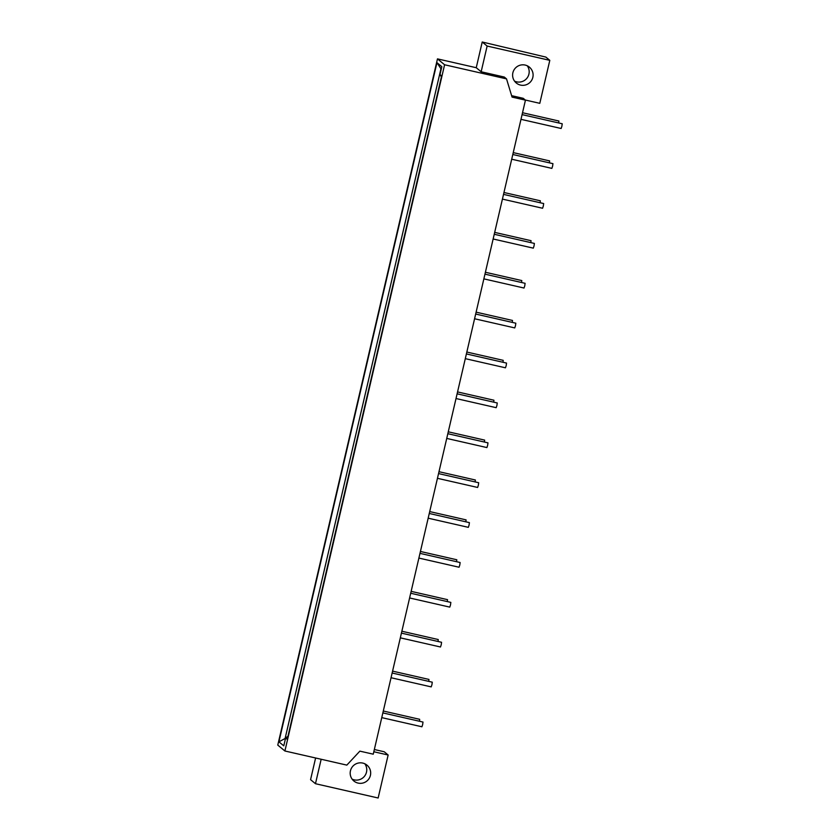 <?xml version="1.0" encoding="UTF-8"?>
<svg xmlns="http://www.w3.org/2000/svg" width="840" height="840" viewBox="0 0 840 840"><rect width="100%" height="100%" fill="white"/><g stroke="black" fill="none" stroke-linecap="round" stroke-linejoin="round"><path stroke-width="1.26" d="M549.402 162.845L549.623 160.902L513.24 152.607M511.707 159.212L551.859 168.378L552.594 166.173L552.941 163.653L512.809 154.497M540.12 202.734L540.341 200.791L503.958 192.497M502.425 199.101L542.587 208.257L543.312 206.062L543.659 203.542L503.528 194.387M530.838 242.613L531.058 240.681L494.676 232.386M493.143 238.991L533.306 248.147L534.03 245.941L534.377 243.422L494.245 234.276M521.556 282.502L521.777 280.56L485.405 272.265M483.861 278.869L524.024 288.036L524.759 285.831L525.095 283.311L484.964 274.155M512.274 322.392L512.495 320.45L476.123 312.155M474.579 318.759L514.742 327.915L515.476 325.721L515.812 323.201L475.681 314.044M502.992 362.271L503.213 360.339L466.841 352.044M465.297 358.649L505.459 367.805L506.195 365.6L506.531 363.08L466.399 353.934M493.71 402.161L493.931 400.218L457.558 391.923M456.015 398.528L496.178 407.683L496.913 405.489L497.249 402.969L457.118 393.813M484.428 442.05L484.649 440.108L448.276 431.812M446.733 438.417L486.896 447.573L487.631 445.379L487.967 442.858L447.836 433.703M475.146 481.929L475.367 479.997L438.995 471.702M437.451 478.306L477.614 487.463L478.349 485.257L478.685 482.738L438.554 473.592M465.864 521.819L466.084 519.876L429.713 511.581M428.169 518.186L468.332 527.341L469.067 525.147L469.403 522.627L429.272 513.471M456.593 561.708L456.803 559.766L420.431 551.471M418.887 558.075L459.05 567.231L459.784 565.037L460.12 562.517L419.99 553.361M447.31 601.587L447.52 599.655L411.149 591.36M409.605 597.965L449.768 607.121L450.503 604.916L450.839 602.396L410.707 593.25M438.029 641.476L438.239 639.534L401.867 631.239M400.323 637.844L440.486 647L441.221 644.805L441.556 642.285L401.425 633.129M428.747 681.366L428.957 679.424L392.584 671.129M391.041 677.733L431.204 686.889L431.939 684.695L432.274 682.175L392.144 673.019M419.465 721.245L419.675 719.313L383.303 711.018M520.989 119.333L561.141 128.489L561.876 126.284L562.223 123.764L522.091 114.618M558.684 122.955L558.904 121.023L522.522 112.728M514.553 81.133A10.29 10.238 129.6 0 0 527.247 65.772M525.189 65.069A10.29 10.238 129.6 0 0 516.306 83.013A10.29 10.238 129.6 0 0 530.744 81.596A10.29 10.238 129.6 0 0 525.189 65.069M352.118 779.142A10.29 10.238 129.6 0 0 364.822 763.78M362.764 763.077A10.29 10.238 129.6 0 0 353.871 781.011A10.29 10.238 129.6 0 0 368.319 779.604A10.29 10.238 129.6 0 0 362.764 763.077M441.399 76.913L440.003 74.54L441.641 75.894L287.248 739.347L285.611 738.003L283.784 745.847L278.911 741.825L285.096 738.507L440.947 68.764L436.957 62.664L441.83 66.696L440.003 74.54M287.963 736.281L285.611 738.003M278.911 741.825L436.957 62.664M373.821 751.748L388.143 755.013L378.147 798L315.473 783.71L310.569 779.657L315.609 757.995M388.143 755.013L384.227 751.769L374.336 749.511M315.473 783.71L321.163 759.266M437.472 58.873L277.778 745.101L284.907 750.992L346.836 765.114L359.856 751.139L373.254 754.183L525.452 100.149L512.053 97.094L506.531 78.886L444.591 64.764L437.472 58.873L476.249 67.715L482.223 42L545.874 57.099L549.801 60.343L539.795 103.331L525.305 100.023M284.907 750.992L444.591 64.764M476.249 67.715L481.152 71.767L504.305 77.049L506.531 78.886M525.452 100.149L523.226 98.311L511.623 95.666M481.152 71.767L487.137 46.053L482.223 42M487.137 46.053L549.801 60.343M381.759 717.623L421.921 726.779L422.656 724.574L422.993 722.053L382.862 712.908"/></g></svg>
